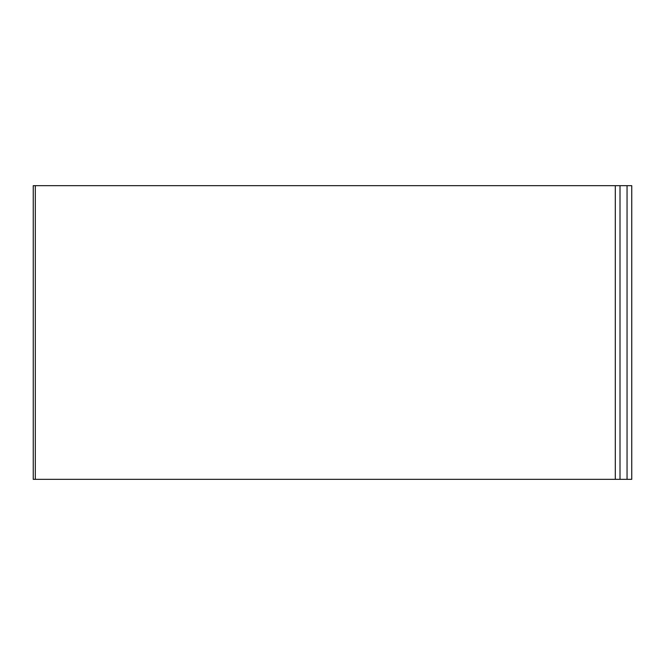 <?xml version="1.0" encoding="UTF-8"?>
<svg xmlns="http://www.w3.org/2000/svg" width="665" height="665" viewBox="0 0 665 665"><rect width="100%" height="100%" fill="white"/><g stroke="black" fill="none" stroke-linecap="round" stroke-linejoin="round"><path stroke-width="1" d="M33.25 185.668L615.308 185.668L615.308 479.332L33.25 479.332L33.25 185.668L33.25 479.332M631.75 185.668L631.75 479.332L627.053 479.332L627.053 185.668L631.75 185.668M615.308 185.668L627.053 185.668M620.004 185.668L620.004 479.332L627.053 479.332M615.308 479.332L620.004 479.332M35.312 185.668L35.312 479.332"/></g></svg>
